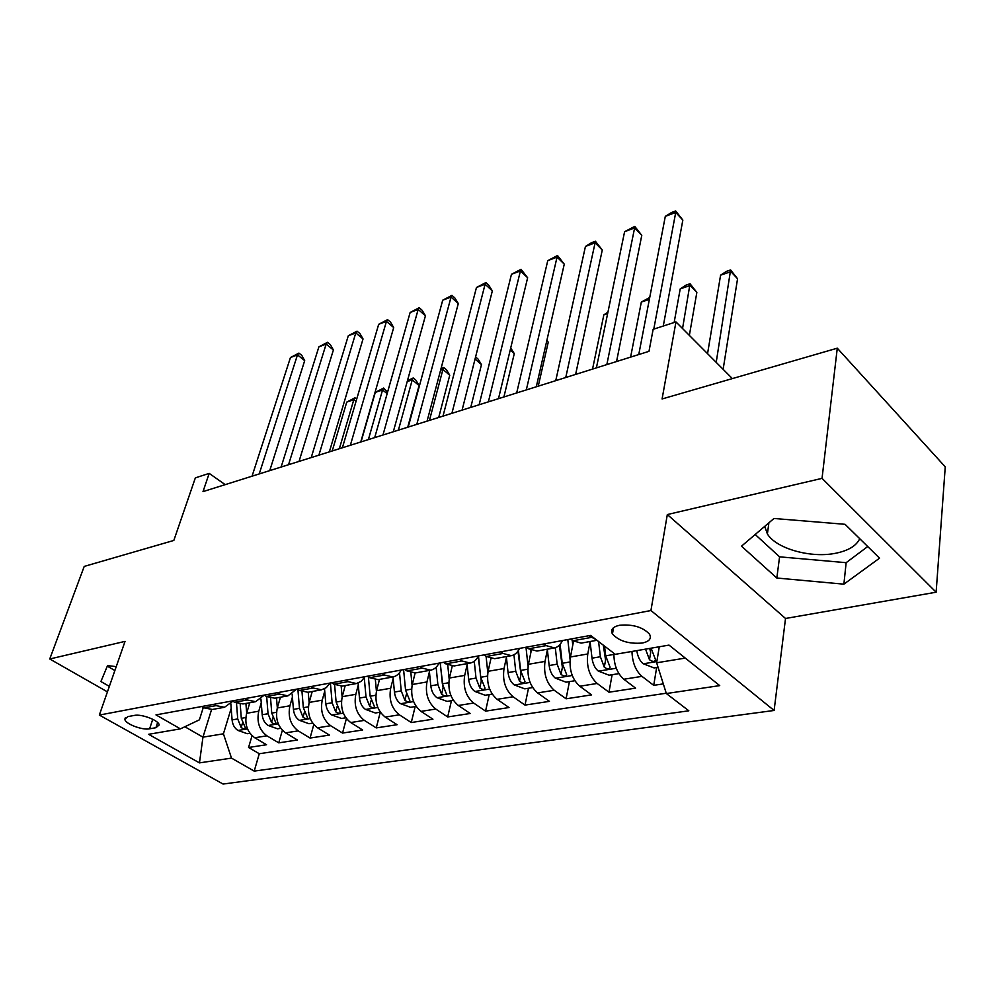 <?xml version="1.0" encoding="UTF-8"?>
<svg xmlns="http://www.w3.org/2000/svg" width="995" height="995" viewBox="0 0 995 995"><rect width="100%" height="100%" fill="white"/><g stroke="black" fill="none" stroke-linecap="round" stroke-linejoin="round"><path stroke-width="1.49" d="M764.732 526.355L767.394 533.979C776.299 548.755 811.335 558.506 836.161 553.158C848.635 550.521 856.484 545.708 859.73 538.693M619.587 625.258C612.671 626.825 610.296 629.736 612.435 633.977C618.94 641.066 628.852 644.088 642.198 643.056C649.362 641.526 651.787 638.541 649.474 634.113C642.77 627.074 632.795 624.114 619.587 625.258M936.133 592.212L945.25 466.854L837.28 348.188L822.044 478.359L667.322 514.552L650.929 610.532L774.11 710.467L785.515 618.48L936.133 592.212L822.044 478.359M650.929 610.532L99.338 715.069L223.079 784.048L774.11 710.467M99.338 715.069L125.047 641.377L49.75 658.989L107.435 691.873M49.75 658.989L84.214 566.416L173.826 540.447L195.356 477.874L209.199 473.384L203.005 491.617L648.989 351.334L653.143 329.32L675.966 321.92L662.085 398.958L837.28 348.188M249.795 702.731L246.623 713.303C244.397 723.9 247.096 732.059 254.732 737.755L266.56 744.72L248.563 747.481L252.046 735.715M261.25 702.818L258.762 711.201C256.561 721.86 259.285 730.069 266.921 735.827L278.762 742.855L282.356 730.293M278.762 742.855L297.405 739.994L285.553 732.867C277.891 727.046 275.155 718.738 277.319 707.967L280.441 697.209M312.231 691.5L309.171 702.433C307.057 713.39 309.843 721.848 317.517 727.805L329.407 735.081L310.067 738.054L313.786 724.571M345.228 685.555L342.23 696.674C340.178 707.831 343.001 716.45 350.713 722.544L362.615 729.994L342.541 733.066L346.409 718.539M379.505 679.398L376.57 690.704C374.593 702.06 377.466 710.84 385.189 717.072L397.104 724.708L376.247 727.905L380.264 712.196L375.389 712.992L365.662 709.46L377.789 707.47M415.126 672.981L412.278 684.498C410.375 696.052 413.286 705.02 421.022 711.388L432.937 719.211L411.271 722.532L415.176 706.562M452.228 666.115L449.429 678.03C447.613 689.809 450.573 698.95 458.309 705.48L470.225 713.49L447.675 716.947L451.456 700.691M490.933 658.59L488.097 671.314C486.381 683.304 489.391 692.632 497.127 699.323L509.03 707.544L485.56 711.139L489.204 694.585M531.33 650.332L528.407 664.299C526.79 676.513 529.85 686.053 537.574 692.906L549.451 701.351L524.999 705.094L528.494 688.241M573.53 641.19L570.446 656.986C568.941 669.448 572.05 679.187 579.774 686.227L591.59 694.883L566.093 698.801L569.426 681.625M613.89 653.28C613.853 664.697 617.161 673.354 623.803 679.237L635.581 688.142L608.965 692.221L612.112 674.722M149.611 728.813L155.929 727.706L159.163 724.994C159.088 720.479 141.588 713.738 134.25 715.43L127.945 716.599L124.848 719.198C124.848 723.713 142.223 730.429 149.611 728.813L152.757 719.261M211.562 709.584L202.955 737.158L223.415 733.812L231.499 758.115L254.21 771.113L688.838 710.803L666.351 693.54L719.721 685.617L669.013 645.108L615.246 654.324L590.595 635.407L155.979 714.895L180.393 728.862L199.398 719.833L203.303 707.457M231.499 758.115L199.46 762.879L148.578 734.31L180.393 728.862M590.097 641.738L587.771 653.976L570.446 656.986M547.387 649.785L545.011 661.414L528.407 664.299M506.43 657.446L504.03 668.54L488.097 671.314M467.14 664.784L464.702 675.381L449.429 678.03M429.417 671.799L426.954 681.948L412.278 684.498M393.162 678.528L390.687 688.254L376.57 690.704M358.287 684.97L355.812 694.323L342.23 696.674M324.731 691.152L322.243 700.157L309.171 702.433M292.406 697.097L289.918 705.778L277.319 707.967M248.563 747.481L259.285 753.725L666.252 693.229M631.974 651.451C632.322 662.483 635.656 670.792 641.974 676.364L653.715 685.356L663.304 683.888M608.965 692.221L597.149 683.465C589.45 676.364 586.316 666.526 587.771 653.976M566.093 698.801L554.24 690.269C546.516 683.341 543.432 673.727 545.011 661.414M524.999 705.094L513.109 696.786C505.373 690.032 502.338 680.617 504.03 668.54M485.56 711.139L473.645 703.042C465.909 696.463 462.924 687.234 464.702 675.381M447.675 716.947L435.76 709.049C428.024 702.619 425.089 693.577 426.954 681.948M411.271 722.532L399.356 714.82C391.632 708.539 388.734 699.684 390.687 688.254M376.247 727.905L364.344 720.38C356.633 714.236 353.785 705.542 355.812 694.323M342.541 733.066L330.651 725.716C322.952 719.708 320.154 711.189 322.243 700.157M310.067 738.054L298.201 730.865C290.528 724.982 287.766 716.624 289.918 705.778M213.838 704.311L216.064 705.629L224.472 707.283L232.867 701.226M201.711 706.525L203.938 707.843L212.345 709.46L224.472 707.283M232.357 700.928L234.596 702.259L243.016 703.95L255.603 701.686L247.183 699.97L244.944 698.614M264.185 695.107L266.424 696.475L274.856 698.216L287.928 695.866L279.508 694.1L277.257 692.707M297.256 689.05L299.507 690.468L307.928 692.271L321.522 689.821L313.102 687.993L310.85 686.575M331.646 682.769L333.897 684.212L342.317 686.077L356.459 683.54L348.039 681.637L345.787 680.182M367.429 676.227L369.68 677.707L378.1 679.647L392.814 676.998L384.406 675.02L382.155 673.528M404.704 669.411L406.955 670.928L415.35 672.943L430.686 670.182L422.303 668.13L420.039 666.6M443.559 662.297L445.81 663.864L454.18 665.954L470.175 663.08L461.817 660.954L459.553 659.374M484.092 654.884L486.344 656.489L494.677 658.678L511.368 655.668L503.06 653.454L500.796 651.837M526.417 647.148L528.668 648.79L536.964 651.066L554.402 647.932L546.131 645.618L543.879 643.952M570.67 639.051L572.921 640.755L581.142 643.118L596.938 640.282M596.378 639.847L588.94 635.718M231.201 708.328L223.415 733.812M732.37 378.585L675.966 321.92M225.193 484.64L209.199 473.384M184.834 726.748L202.955 737.158L199.46 762.879M659.287 646.775L656.638 662.782L685.256 658.093M259.285 753.725L254.21 771.113M653.715 685.356L656.663 667.521M264.222 695.119L255.603 701.686M296.522 689.187L287.928 695.866M330.079 683.055L326.36 687.582L321.522 689.821M364.954 676.675L361.272 681.276L356.459 683.54M401.234 670.033C399.182 673.938 396.383 676.252 392.814 676.998M439.031 663.13C437.016 667.098 434.23 669.448 430.686 670.182M478.408 655.929C476.443 659.959 473.695 662.347 470.175 663.08M519.502 648.417C517.562 652.521 514.863 654.934 511.368 655.668M562.386 640.569C560.508 644.748 557.847 647.198 554.402 647.932M666.351 693.54L656.638 662.782M116.241 666.638L107.535 665.605L100.905 681.538L109.35 686.376M667.322 514.552L785.515 618.48M845.066 524.303L773.961 518.482L741.499 546.18L776.834 578.033L843.884 584.164L879.555 558.158L845.066 524.303M107.311 666.14L114.873 670.543M755.193 534.489L779.57 556.839L846.148 562.685L867.715 546.541M846.148 562.685L843.884 584.164M779.57 556.839L776.834 578.033M269.732 470.635L304.694 360.638L297.48 354.892L259.222 473.943M290.453 357.541L298.923 353.101L297.48 354.892L290.453 357.541L252.046 476.195M298.923 353.101L301.796 355.402L304.694 360.638M246.673 713.129L245.914 703.428M249.919 733.278L247.257 733.701L237.805 730.38C234.497 728.141 232.581 724.646 232.084 719.907L230.852 703.788M236.511 703.229L237.718 718.937L241.163 727.494C243.427 729.049 244.857 729.273 245.491 728.166L241.3 718.315L240.205 704.099M339.332 448.745L353.81 399.704L346.757 402.092L332.218 450.984M356.011 401.445L353.81 399.704L354.991 397.789L356.683 399.144M346.757 402.092L354.991 397.789M299.022 461.419L333.387 349.979L326.149 344.096L288.538 464.715M318.897 346.832L327.504 342.317L326.149 344.096L318.897 346.832L281.112 467.053M327.504 342.317L330.39 344.668L333.387 349.979M329.345 451.879L363.038 338.947L355.787 332.927L318.897 455.163M348.287 335.763L357.043 331.173L355.787 332.927L348.287 335.763L311.211 457.588M357.043 331.173L359.929 333.586L363.038 338.947M360.75 442.004L393.697 327.554L386.446 321.385L350.352 445.275M378.685 324.308L387.59 319.644L386.446 321.385L378.685 324.308L342.392 447.787M387.59 319.644L390.488 322.106L393.697 327.554M393.299 431.768L425.437 315.763L418.174 309.433L382.963 435.014M410.139 312.467L419.206 307.716L418.174 309.433L410.139 312.467L374.705 437.613M419.206 307.716L422.104 310.241L425.437 315.763M277.331 707.942L276.51 697.918M280.714 728.29L277.555 728.813L267.978 725.405C264.645 723.116 262.717 719.559 262.195 714.733L260.951 699.099M266.672 696.624L268.041 713.738L271.535 722.457C273.861 724.061 275.341 724.273 275.963 723.091L271.747 713.104L270.553 698.154M368.386 439.603L382.553 389.94L375.277 392.403L361.036 441.917M387.142 393.672L382.553 389.94L383.647 388.038L387.54 392.291M375.277 392.403L383.647 388.038M309.134 702.582L308.251 692.209M312.666 723.129L308.96 723.726L299.259 720.256C295.913 717.917 293.973 714.298 293.425 709.385L292.157 694.112M407.726 427.228L419.069 385.525L412.241 379.854L407.204 381.57M297.903 689.46L299.483 708.34L303.015 717.233C305.428 718.887 306.945 719.086 307.579 717.818L303.338 707.681L301.995 691.699M398.398 430.163L412.241 379.854L413.236 377.963L415.96 380.239L419.069 385.525M407.44 380.724L413.236 377.963M342.143 697.022L341.185 686.227M345.837 717.768L341.546 718.465L331.708 714.92C328.362 712.532 326.397 708.826 325.825 703.826L324.519 688.776M438.708 417.49L449.752 375.239L442.924 369.443L440.586 370.239M330.39 682.993L332.119 702.744L335.701 711.798C338.188 713.514 339.755 713.701 340.389 712.345L336.123 702.06L334.594 684.622M429.442 420.4L442.924 369.443L443.82 367.553L446.544 369.879L449.752 375.239M441.046 368.498L443.82 367.553M376.433 691.276L375.376 679.772M365.662 709.46L365.414 709.373C362.056 706.923 360.078 703.154 359.481 698.055L358.113 683.08M470.747 407.403L481.468 364.605L475.063 359.021M364.269 677.844L366.011 696.935L369.642 706.164C372.217 707.942 373.821 708.104 374.456 706.661L370.165 696.226L368.386 676.861M475.585 356.944L478.147 359.17L481.468 364.605M427.066 421.146L458.297 303.537L451.046 297.057L416.793 424.38M442.713 300.192L451.954 295.366L451.046 297.057L442.713 300.192L408.211 427.079M451.954 295.366L454.839 297.953L458.297 303.537M412.092 685.331L410.873 672.744M416.121 706.4L410.549 707.308L400.425 703.614C397.067 701.102 395.077 697.259 394.443 692.06L393.013 676.961M503.905 396.98L514.278 353.611L510.224 349.979M399.505 672.744L401.234 690.891L404.903 700.318C407.577 702.147 409.231 702.296 409.865 700.754L405.562 690.157L403.597 669.61M510.709 347.989L514.278 353.611M462.09 410.127L492.338 290.888L485.1 284.234L451.904 413.335M476.468 287.48L485.871 282.568L485.1 284.234L476.468 287.48L442.999 416.134M485.871 282.568L488.756 285.229L492.338 290.888M449.18 679.187L447.75 664.996M453.397 700.38L447.103 701.4L436.83 697.619C433.472 695.057 431.469 691.127 430.798 685.829L429.28 670.431M538.245 386.172L548.245 342.23L546.765 340.875M436.146 667.222L437.875 684.61L441.581 694.224C444.367 696.127 446.071 696.251 446.705 694.597L442.365 683.839L440.275 662.894M443.061 687.433L440.176 662.919M546.927 340.166L548.245 342.23M498.483 398.684L527.636 277.767L520.41 270.938L488.383 401.856M511.455 274.309L521.044 269.297L520.41 270.938L511.455 274.309L479.13 404.766M521.044 269.297L527.636 277.767M490.796 659.188L490.734 658.553M487.811 672.819L486.082 656.302M492.214 694.1L485.137 695.244L474.727 691.376C471.369 688.751 469.341 684.734 468.645 679.336L467.028 663.653M474.267 661.24L476.008 678.08L479.764 687.893C482.662 689.858 484.416 689.958 485.038 688.179L480.685 677.272L478.458 655.916M479.764 687.893L481.269 681.177L478.185 656.389M536.293 386.794L564.264 264.148L557.051 257.133L526.305 389.928M547.76 260.64L557.523 255.528L557.051 257.133L547.76 260.64L516.679 392.963M557.523 255.528L564.264 264.148M530.92 652.272L530.683 650.033M528.071 666.252L525.982 647.223M532.661 687.57L524.751 688.838L514.191 684.883C510.833 682.184 508.793 678.092 508.059 672.583L506.343 656.576M513.942 654.772L515.733 671.264L519.539 681.289C522.549 683.329 524.365 683.391 524.974 681.488L520.609 670.431L518.432 650.407M519.539 681.289L520.982 674.448L517.947 651.128M607.659 313.512L603.853 314.793L592.547 369.095M603.853 314.793L607.933 312.206M575.62 374.418L602.274 250.019L595.097 242.805L565.757 377.528M585.446 246.449L591.552 242.693L595.408 241.238L595.097 242.805L585.446 246.449L555.745 380.675M595.408 241.238L602.274 250.019M572.772 645.096L572.212 640.22M570.073 659.474L567.797 639.574M574.849 680.742L566.043 682.172L555.322 678.117C551.976 675.344 549.912 671.152 549.153 665.531L547.312 649.2M555.297 647.708L557.15 664.162L561.006 674.411C564.153 676.513 566.018 676.55 566.628 674.51L562.237 663.292L560.098 644.374M561.006 674.411L562.386 667.446L559.364 645.183M649.374 299.346L641.327 302.07L630.606 357.118M641.327 302.07L649.735 297.468M616.552 361.546L641.775 235.342L634.623 227.917L606.838 364.605M624.599 231.698L634.76 226.387L634.623 227.917L624.599 231.698L596.403 367.876M634.76 226.387L641.775 235.342M618.89 673.627L609.114 675.207L598.244 671.053C594.898 668.217 592.833 663.926 592.025 658.18L590.072 641.514M689.361 335.39L696.848 292.418L690.169 285.49L680.219 288.873L674.137 322.517M598.58 641.539L600.383 656.75L604.276 667.222C607.559 669.411 609.5 669.411 610.084 667.21L605.694 655.842L604.537 646.116M604.276 667.222L605.582 660.12L603.318 645.183M682.545 328.524L690.045 283.749L696.848 292.418M680.219 288.873L686.065 285.105L690.045 283.749M663.279 326.037L682.844 220.069L675.729 212.445L653.777 329.109M665.307 216.375L671.501 212.52L675.667 210.952L675.729 212.445L665.307 216.375L638.765 354.556M612.559 629.014L613.38 628.79M675.667 210.952L682.844 220.069M658.056 667.284L654.101 667.931L643.056 663.677C639.76 660.792 637.683 656.439 636.812 650.63M723.141 369.319L737.556 278.774L730.927 271.66L720.591 275.167L707.557 353.66M645.544 649.126L649.474 659.722L650.693 652.484L649.71 648.417M649.474 659.722C652.907 661.998 654.909 661.949 655.469 659.586L651.091 648.18M716.213 362.354L730.604 269.943L737.556 278.774M720.591 275.167L726.474 271.349L730.604 269.943M258.762 711.201L246.623 713.303M266.921 735.827L254.732 737.755M641.974 676.364L623.803 679.237M597.149 683.465L579.774 686.227M554.24 690.269L537.574 692.906M513.109 696.786L497.127 699.323M473.645 703.042L458.309 705.48M435.76 709.049L421.022 711.388M399.356 714.82L385.189 717.072M364.344 720.38L350.713 722.544M330.651 725.716L317.517 727.805M298.201 730.865L285.553 732.867M216.064 705.629L203.938 707.843M247.183 699.97L234.596 702.259M279.508 694.1L266.424 696.475M313.102 687.993L299.507 690.468M348.039 681.637L333.897 684.212M384.406 675.02L369.68 677.707M422.303 668.13L406.955 670.928M461.817 660.954L445.81 663.864M503.06 653.454L486.344 656.489M546.131 645.618L528.668 648.79M591.179 637.434L572.921 640.755M157.633 722.519L155.929 727.706M238.041 730.454L247.494 728.9M241.3 718.315L245.802 717.544M232.084 719.907L237.718 718.937M242.457 723.191L241.163 727.494M268.215 725.492L278.277 723.838M271.747 713.104L276.523 712.283M262.195 714.733L268.041 713.738M272.866 717.868L271.535 722.457M299.495 720.355L310.204 718.589M303.338 707.681L308.4 706.811M293.425 709.385L299.483 708.34M304.395 712.333L303.015 717.233M331.957 715.007L343.35 713.129M336.123 702.06L341.484 701.139M325.825 703.826L332.119 702.744M337.118 706.574L335.701 711.798M370.165 696.226L375.861 695.244M359.481 698.055L366.011 696.935M371.098 700.555L369.642 706.164M400.674 703.701L413.597 701.575M405.562 690.157L411.594 689.125M394.443 692.06L401.234 690.891M406.408 694.274L404.903 700.318M437.091 697.719L450.847 695.455M442.365 683.839L448.77 682.744M430.798 685.829L437.875 684.61M443.136 687.694L441.581 694.224M474.988 691.475L489.639 689.062M480.685 677.272L487.488 676.102M468.645 679.336L476.008 678.08M514.452 684.983L530.074 682.421M520.609 670.431L527.835 669.187M508.059 672.583L515.733 671.264M555.596 678.217L572.237 675.481M562.237 663.292L569.911 661.973M549.153 665.531L557.15 664.162M598.517 671.152L616.266 668.242M605.694 655.842L613.853 654.436M592.025 658.18L600.383 656.75M643.342 663.789L656.837 661.563M768.899 522.798L767.394 533.979M613.592 627.634L612.435 633.977M125.345 717.756L124.848 719.198"/></g></svg>
